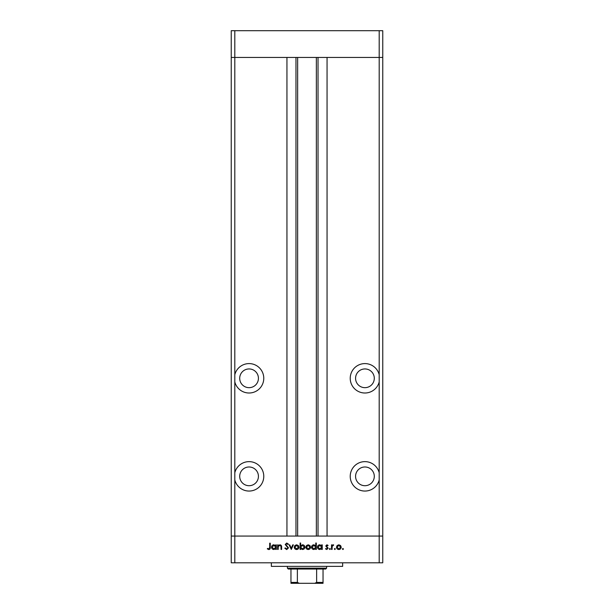 <?xml version="1.0" encoding="UTF-8"?>
<svg xmlns="http://www.w3.org/2000/svg" width="614" height="614" viewBox="0 0 614 614"><rect width="100%" height="100%" fill="white"/><g stroke="black" fill="none" stroke-linecap="round" stroke-linejoin="round"><path stroke-width="0.92" d="M234.809 479.941L234.809 472.749A14.705 14.705 0 0 1 263.774 476.349A14.705 14.705 0 0 1 234.809 479.941L234.809 536.06L379.191 536.06L379.191 562.8L382.76 562.8L382.76 536.06L379.191 536.06L382.76 536.06L382.76 57.44L327.055 57.44L327.055 536.06L379.191 536.06L379.191 57.44L382.76 57.44L382.76 30.7L231.24 30.7L231.24 57.44L379.191 57.44L379.191 30.7M379.191 562.8L234.809 562.8L234.809 536.06L231.24 536.06L286.945 536.06L286.945 57.44L234.809 57.44L234.809 30.7M249.069 368.945A9.356 9.356 0 0 0 239.706 378.301A9.356 9.356 0 0 0 249.069 387.664A9.356 9.356 0 0 0 258.425 378.301A9.356 9.356 0 0 0 249.069 368.945M364.931 368.945A9.356 9.356 0 0 0 355.575 378.301A9.356 9.356 0 0 0 364.931 387.664A9.356 9.356 0 0 0 374.294 378.301A9.356 9.356 0 0 0 364.931 368.945M364.931 466.985A9.356 9.356 0 0 0 355.575 476.349A9.356 9.356 0 0 0 364.931 485.705A9.356 9.356 0 0 0 374.294 476.349A9.356 9.356 0 0 0 364.931 466.985M249.069 466.985A9.356 9.356 0 0 0 239.706 476.349A9.356 9.356 0 0 0 249.069 485.705A9.356 9.356 0 0 0 258.425 476.349A9.356 9.356 0 0 0 249.069 466.985M234.809 472.749L234.809 381.893A14.705 14.705 0 0 0 263.774 378.301A14.705 14.705 0 0 0 234.809 374.709L234.809 57.44L231.24 57.44L231.24 562.8L234.809 562.8M234.809 381.893L234.809 374.709M379.191 374.709A14.705 14.705 0 0 0 350.226 378.301A14.705 14.705 0 0 0 379.191 381.893M379.191 472.749A14.705 14.705 0 0 0 350.226 476.349A14.705 14.705 0 0 0 379.191 479.941M297.644 57.44L297.644 536.06M342.65 562.8L342.65 566.369L271.35 566.369L271.35 562.8M278.173 549.43L277.612 549.43L277.612 544.871L278.173 544.871L278.173 545.692L279.907 544.795C281.158 544.994 281.726 545.762 281.611 547.105L281.611 549.43L281.051 549.43L280.982 546.253L279.807 545.355L278.257 546.56L278.173 549.43M288.488 547.903L286.707 549.591L284.812 548.225L285.333 547.911L286.707 548.954L287.928 547.895L285.211 544.488L286.746 543.029L288.411 544.088L287.905 544.472L286.684 543.674L285.771 544.464L288.488 547.903M291.289 549.43L289.125 544.871L289.731 544.871L291.251 548.195L292.763 544.871L293.369 544.871L291.289 549.43M294.244 547.166L294.873 545.547L296.608 544.795L298.343 545.539L298.964 547.166C298.834 548.609 298.051 549.392 296.608 549.515C295.165 549.392 294.382 548.609 294.244 547.166M305.849 547.166L306.47 545.547L308.205 544.795L309.94 545.539L310.569 547.166C310.431 548.609 309.648 549.392 308.205 549.515C306.77 549.392 305.979 548.609 305.849 547.166M321.682 545.716L321.682 544.871L322.243 544.871L322.243 549.43L321.682 549.43L321.682 548.64L319.825 549.515C318.374 549.376 317.576 548.586 317.446 547.135C317.591 545.7 318.39 544.917 319.84 544.795L321.682 545.716M342.919 549.515L342.397 548.993L342.919 548.471L343.441 548.993L342.919 549.515M336.48 547.166L337.109 545.547L338.844 544.795L340.578 545.539L341.2 547.166C341.069 548.609 340.279 549.392 338.844 549.515C337.401 549.392 336.618 548.609 336.48 547.166M334.845 549.515L334.323 548.993L334.845 548.471L335.359 548.993L334.845 549.515M332.082 549.43L331.522 549.43L331.522 544.871L332.082 544.871L332.082 545.539L333.195 544.795L333.678 544.948L333.371 545.432L332.182 546.337L332.082 549.43M329.879 549.515L329.365 548.993L329.879 548.471L330.401 548.993L329.879 549.515M325.765 545.984L326.917 544.795L328.083 545.439L327.699 545.831L326.917 545.355L326.326 545.969L328.16 548.195L326.825 549.515L325.52 548.893L325.896 548.471L326.794 548.954L327.6 548.218L325.765 545.984M315.765 545.754L315.765 543.029L316.325 543.029L316.325 549.43L315.765 549.43L315.765 548.64L313.9 549.515C312.449 549.376 311.659 548.586 311.528 547.135C311.674 545.7 312.472 544.917 313.923 544.795L315.765 545.754M300.645 548.586L300.645 549.43L300.085 549.43L300.085 543.029L300.645 543.029L300.645 545.7L302.51 544.795C303.953 544.925 304.751 545.716 304.889 547.158C304.736 548.601 303.938 549.384 302.487 549.515L300.645 548.586M275.77 545.716L275.77 544.871L276.331 544.871L276.331 549.43L275.77 549.43L275.77 548.64L273.905 549.515C272.462 549.376 271.664 548.586 271.534 547.135C271.68 545.7 272.478 544.917 273.928 544.795L275.77 545.716M268.825 548.954L269.692 547.343L269.692 543.19L270.252 543.19L270.252 547.404C270.421 548.655 269.937 549.384 268.794 549.591L267.29 548.87L267.62 548.394L268.825 548.954M340.64 547.166L338.844 545.355L337.04 547.166L338.844 548.954L340.64 547.166M321.682 547.158L319.848 545.355L318.006 547.143L319.84 548.954L321.682 547.158M315.765 547.158L313.931 545.355L312.089 547.143L313.923 548.954L315.765 547.158M310.009 547.166L308.205 545.355L306.409 547.166L308.205 548.954L310.009 547.166M300.645 547.143L302.487 548.954L304.329 547.158L302.495 545.355L300.645 547.143M298.404 547.166L296.608 545.355L294.804 547.166L296.608 548.954L298.404 547.166M275.77 547.158L273.936 545.355L272.094 547.143L273.928 548.954L275.77 547.158M319.564 583.3L294.436 583.3L319.564 583.3M326.61 568.15L325.719 569.04L288.281 569.04L287.39 568.15L326.61 568.15L326.61 566.369M287.39 568.15L287.39 566.369M323.041 583.3L323.041 582.41L323.041 583.3L290.959 583.3L290.959 582.41L290.959 583.3M323.041 569.04L323.041 582.41L316.64 582.41L314.767 583.3M316.64 569.04L316.64 582.41M297.36 569.04L297.36 582.41L299.233 583.3M290.959 569.04L290.959 582.41L297.36 582.41M318.021 57.44L318.021 536.06M295.979 57.44L295.979 536.06M316.356 57.44L316.356 536.06"/></g></svg>

